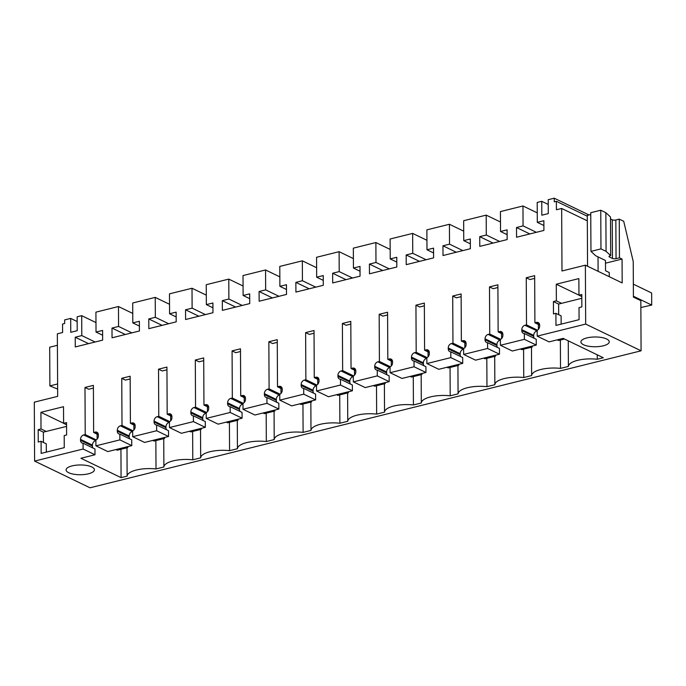<?xml version="1.0" encoding="UTF-8"?>
<svg xmlns="http://www.w3.org/2000/svg" width="686" height="686" viewBox="0 0 686 686"><rect width="100%" height="100%" fill="white"/><g stroke="black" fill="none" stroke-linecap="round" stroke-linejoin="round"><path stroke-width="1.03" d="M93.056 448.052A3.859 2.958 -64.3 0 1 92.43 446.054L80.528 440.309A3.859 2.958 -64.3 0 0 82.003 443.01A3.859 2.958 -64.3 0 0 83.066 443.233L83.1 449.021L34.609 461.078L34.3 402.168L57.675 396.362L57.35 333.825L62.606 332.521L62.555 324.058L64.664 323.535L64.638 319.916L70.684 318.407L77.166 321.537M34.609 461.078L90.02 487.797L641.084 350.812L640.827 300.657L633.41 297.081L633.229 261.529L623.72 221.295L619.252 219.143L619.458 257.807L616.045 258.656A2.573 0.883 -0.3 0 1 612.452 258.468L609.477 257.027A2.573 0.883 -0.3 0 1 609.005 256.521A2.573 0.883 -0.3 0 1 610.094 255.792L610.694 255.638L606.072 251.35L600.962 248.889L590.955 251.376L595.654 255.732L605.472 260.474L605.524 270.747L609.245 272.539L609.262 276.698M500.42 345.281L524.37 339.33L524.344 333.542L536.238 339.278L536.272 345.067L512.313 351.018L500.42 345.281L500.386 339.493A3.859 2.958 -64.3 0 0 502.889 335.317L502.881 334.382A3.859 2.958 -64.3 0 0 501.406 331.69A3.859 2.958 -64.3 0 0 499.717 331.544L498.139 331.93L497.89 284.81L489.487 286.894L493.208 288.686L497.907 287.52M534.334 338.361A3.859 2.958 -64.3 0 1 533.699 336.354L521.797 330.618A3.859 2.958 -64.3 0 0 523.272 333.31A3.859 2.958 -64.3 0 0 524.344 333.542M521.797 330.618L521.797 329.683L533.699 335.42L533.699 336.354M537.164 330.926L524.927 325.275A3.859 2.958 -64.3 0 0 521.797 329.683M524.927 325.275L526.505 324.881L526.256 277.753L529.978 279.545L534.677 278.379M619.458 257.807L622.056 259.068L622.185 282.932L585.372 265.173L585.681 324.084L537.189 336.14L537.164 330.352A3.859 2.958 -64.3 0 0 539.659 326.176L539.659 325.241A3.859 2.958 -64.3 0 0 538.184 322.549A3.859 2.958 -64.3 0 0 536.486 322.403L534.909 322.789L534.66 275.661L526.256 277.753M585.372 265.173L561.988 270.987L561.663 208.458L556.415 209.762L556.363 201.298L587.302 216.219M70.684 318.407L70.752 332.307L77.209 330.703L77.141 316.803L81.685 315.671L81.797 335.583L75.228 337.22L75.28 346.945L102.643 340.136L102.591 330.412L96.023 332.05L95.92 312.139L118.464 306.531L118.567 326.442L111.998 328.071L112.05 337.795L139.421 330.995L139.369 321.271L132.801 322.9L132.698 302.998L155.233 297.39L155.336 317.301L148.776 318.93L148.828 328.654L176.191 321.854L176.139 312.13L169.571 313.759L169.468 293.857L192.011 288.249L192.114 308.16L185.546 309.789L185.597 319.513L212.96 312.713L212.909 302.989L206.349 304.618L206.246 284.707L228.781 279.108L228.884 299.019L222.315 300.648L222.367 310.372L249.738 303.572L249.687 293.848L243.118 295.477L243.016 275.566L265.551 269.967L265.662 289.878L259.094 291.507L259.145 301.231L286.508 294.431L286.456 284.707L279.888 286.336L279.785 266.425L302.329 260.826L302.432 280.737L295.863 282.366L295.915 292.09L323.286 285.29L323.235 275.566L316.666 277.195L316.563 257.284L339.098 251.685L339.201 271.596L332.641 273.225L332.693 282.949L360.056 276.149L360.004 266.425L353.436 268.055L353.333 248.143L375.877 242.544L375.979 262.455L369.411 264.084L369.462 273.808L396.825 267.008L396.774 257.284L390.214 258.914L390.102 239.002L412.646 233.403L412.749 253.314L406.181 254.943L406.232 264.667L433.603 257.867L433.552 248.135L426.984 249.773L426.881 229.861L449.416 224.262L449.527 244.165L442.959 245.802L443.01 255.526L470.373 248.718L470.322 238.994L463.753 240.632L463.65 220.72L486.194 215.121L486.297 235.024L479.728 236.661L479.78 246.385L507.151 239.577L507.1 229.853L500.531 231.491L500.428 211.58L522.964 205.971L523.066 225.883L516.507 227.52L516.549 237.245L543.921 230.436L543.869 220.712L537.301 222.35L537.198 202.439L541.751 201.307L541.82 215.207L548.277 213.595L548.208 199.703L554.245 198.203L554.262 201.821L556.363 201.298M80.528 440.309L80.519 439.383L92.421 445.12L92.43 446.054M95.886 440.626L83.658 434.975A3.859 2.958 -64.3 0 0 80.519 439.383M83.658 434.975L85.227 434.581L84.987 387.453L88.7 389.245L93.399 388.079M129.826 438.911A3.859 2.958 -64.3 0 1 129.2 436.913L117.297 431.168A3.859 2.958 -64.3 0 0 118.772 433.869A3.859 2.958 -64.3 0 0 119.836 434.092L119.87 439.88L107.891 442.864L95.911 445.84L95.886 440.052A3.859 2.958 -64.3 0 0 98.39 435.876L98.381 434.941A3.859 2.958 -64.3 0 0 96.906 432.249A3.859 2.958 -64.3 0 0 95.208 432.103L93.639 432.489L93.39 385.361L84.987 387.453M117.297 431.168L117.297 430.242A3.859 2.958 -64.3 0 1 120.427 425.835L122.005 425.44L121.756 378.312L125.478 380.104L130.177 378.938M166.604 429.77A3.859 2.958 -64.3 0 1 165.969 427.772L154.076 422.027A3.859 2.958 -64.3 0 0 155.542 424.728A3.859 2.958 -64.3 0 0 156.614 424.951L156.64 430.739L144.669 433.724L132.69 436.699L132.655 430.911A3.859 2.958 -64.3 0 0 135.159 426.726L135.159 425.8A3.859 2.958 -64.3 0 0 133.684 423.108A3.859 2.958 -64.3 0 0 131.986 422.953L130.409 423.348L130.16 376.22L121.756 378.312M154.076 422.027L154.067 421.101A3.859 2.958 -64.3 0 1 157.197 416.685L158.775 416.299L158.526 369.171L162.248 370.963L166.947 369.797M203.373 420.629A3.859 2.958 -64.3 0 1 202.747 418.623L190.845 412.886A3.859 2.958 -64.3 0 0 192.32 415.579A3.859 2.958 -64.3 0 0 193.383 415.81L193.418 421.598L169.459 427.558L169.433 421.77A3.859 2.958 -64.3 0 0 171.929 417.585L171.929 416.659A3.859 2.958 -64.3 0 0 170.454 413.967A3.859 2.958 -64.3 0 0 168.756 413.812L167.178 414.207L166.938 367.079L158.526 369.171M190.845 412.886L190.837 411.96A3.859 2.958 -64.3 0 1 193.975 407.544L195.553 407.158L195.304 360.03L199.017 361.822L203.725 360.656M240.151 411.489A3.859 2.958 -64.3 0 1 239.517 409.482L227.615 403.745A3.859 2.958 -64.3 0 0 229.09 406.438A3.859 2.958 -64.3 0 0 230.162 406.669L230.187 412.458L206.237 418.417L206.203 412.629A3.859 2.958 -64.3 0 0 208.707 408.444L208.698 407.518A3.859 2.958 -64.3 0 0 207.223 404.817A3.859 2.958 -64.3 0 0 205.534 404.671L203.956 405.066L203.708 357.938L195.304 360.03M227.615 403.745L227.615 402.811A3.859 2.958 -64.3 0 1 230.745 398.403L232.322 398.017L232.074 350.889L235.795 352.681L240.494 351.515M276.921 402.348A3.859 2.958 -64.3 0 1 276.286 400.341L264.393 394.604A3.859 2.958 -64.3 0 0 265.868 397.297A3.859 2.958 -64.3 0 0 266.931 397.528L266.957 403.317L243.007 409.276L242.973 403.488A3.859 2.958 -64.3 0 0 245.477 399.303L245.477 398.377A3.859 2.958 -64.3 0 0 244.002 395.676A3.859 2.958 -64.3 0 0 242.304 395.53L240.726 395.925L240.477 348.797L232.074 350.889M264.393 394.604L264.384 393.67A3.859 2.958 -64.3 0 1 267.523 389.262L269.092 388.876L268.852 341.748L272.565 343.54L277.264 342.374M313.691 393.207A3.859 2.958 -64.3 0 1 313.065 391.2L301.163 385.463A3.859 2.958 -64.3 0 0 302.637 388.156A3.859 2.958 -64.3 0 0 303.701 388.387L303.735 394.176L279.777 400.127L279.751 394.347A3.859 2.958 -64.3 0 0 282.255 390.163L282.246 389.236A3.859 2.958 -64.3 0 0 280.771 386.535A3.859 2.958 -64.3 0 0 279.073 386.39L277.504 386.784L277.255 339.656L268.852 341.748M301.163 385.463L301.163 384.529A3.859 2.958 -64.3 0 1 304.292 380.121L305.87 379.727L305.622 332.607L309.343 334.399L314.042 333.225M350.469 384.066A3.859 2.958 -64.3 0 1 349.834 382.059L337.941 376.322A3.859 2.958 -64.3 0 0 339.407 379.015A3.859 2.958 -64.3 0 0 340.479 379.247L340.505 385.035L316.555 390.986L316.52 385.198A3.859 2.958 -64.3 0 0 319.024 381.022L319.016 380.095A3.859 2.958 -64.3 0 0 317.549 377.394A3.859 2.958 -64.3 0 0 315.852 377.249L314.274 377.643L314.025 330.515L305.622 332.607M337.941 376.322L337.932 375.388A3.859 2.958 -64.3 0 1 341.062 370.98L342.64 370.586L342.391 323.466L346.113 325.258L350.812 324.084M387.238 374.925A3.859 2.958 -64.3 0 1 386.612 372.918L374.71 367.182A3.859 2.958 -64.3 0 0 376.185 369.874A3.859 2.958 -64.3 0 0 377.249 370.106L377.283 375.894L353.324 381.845L353.299 376.057A3.859 2.958 -64.3 0 0 355.794 371.881L355.794 370.946A3.859 2.958 -64.3 0 0 354.319 368.253A3.859 2.958 -64.3 0 0 352.621 368.108L351.043 368.502L350.803 321.374L342.391 323.466M374.71 367.182L374.702 366.247A3.859 2.958 -64.3 0 1 377.84 361.839L379.409 361.445L379.169 314.317L382.882 316.117L387.59 314.943M424.017 365.784A3.859 2.958 -64.3 0 1 423.382 363.777L411.48 358.041A3.859 2.958 -64.3 0 0 412.955 360.733A3.859 2.958 -64.3 0 0 414.027 360.965L414.052 366.753L402.073 369.728L390.094 372.704L390.068 366.916A3.859 2.958 -64.3 0 0 392.572 362.74L392.564 361.805A3.859 2.958 -64.3 0 0 391.089 359.112A3.859 2.958 -64.3 0 0 389.391 358.967L387.822 359.361L387.573 312.233L379.169 314.317M411.48 358.041L411.48 357.106A3.859 2.958 -64.3 0 1 414.61 352.698L416.188 352.304L415.939 305.176L419.661 306.976L424.36 305.802M460.786 356.643A3.859 2.958 -64.3 0 1 460.152 354.636L448.258 348.9A3.859 2.958 -64.3 0 0 449.733 351.592A3.859 2.958 -64.3 0 0 450.796 351.824L450.822 357.612L426.872 363.563L426.838 357.775A3.859 2.958 -64.3 0 0 429.342 353.599L429.342 352.664A3.859 2.958 -64.3 0 0 427.867 349.971A3.859 2.958 -64.3 0 0 426.169 349.826L424.591 350.22L424.342 303.092L415.939 305.176M448.258 348.9L448.25 347.965A3.859 2.958 -64.3 0 1 451.379 343.557L452.957 343.163L452.709 296.035L456.43 297.827L461.129 296.661M497.556 347.502A3.859 2.958 -64.3 0 1 496.93 345.495L485.028 339.759A3.859 2.958 -64.3 0 0 486.503 342.451A3.859 2.958 -64.3 0 0 487.566 342.683L487.6 348.471L463.642 354.422L463.616 348.634A3.859 2.958 -64.3 0 0 466.12 344.458L466.111 343.523A3.859 2.958 -64.3 0 0 464.636 340.831A3.859 2.958 -64.3 0 0 462.939 340.685L461.361 341.079L461.121 293.951L452.709 296.035M485.028 339.759L485.028 338.824A3.859 2.958 -64.3 0 1 488.158 334.416L489.735 334.022L489.487 286.894M63.601 423.322L63.515 406.704L40.928 412.32L41.014 428.939L38.176 429.642L38.245 442.024L41.083 441.321L41.143 453.403L64.261 447.658L64.192 435.576L66.611 434.975L66.542 422.585L63.601 423.322L66.559 424.745M556.363 300.82L553.422 301.557L553.482 313.939L555.9 313.339L555.969 325.421L579.078 319.676L579.018 307.594L581.857 306.891L581.788 294.5L578.95 295.203L578.864 278.593L556.277 284.21L556.363 300.82L561.568 303.332L581.805 298.299M585.681 324.084L641.084 350.812M537.189 336.14L549.092 341.877L563.172 338.378L603.328 357.749L597.292 359.25A21.883 7.546 179.7 0 0 568.402 366.435L560.513 368.391A21.883 7.546 179.7 0 0 531.624 375.576L523.744 377.532A21.883 7.546 179.7 0 0 494.855 384.717L486.966 386.672A21.883 7.546 179.7 0 0 458.077 393.858L450.196 395.813A21.883 7.546 179.7 0 0 421.307 402.999L413.426 404.954A21.883 7.546 179.7 0 0 384.537 412.14L376.648 414.104A21.883 7.546 179.7 0 0 347.759 421.281L339.879 423.245A21.883 7.546 179.7 0 0 310.99 430.422L303.101 432.386A21.883 7.546 179.7 0 0 274.211 439.563L266.331 441.527A21.883 7.546 179.7 0 0 237.442 448.704L229.561 450.668A21.883 7.546 179.7 0 0 200.672 457.845L192.783 459.809A21.883 7.546 179.7 0 0 163.894 466.986L156.014 468.95A21.883 7.546 179.7 0 0 127.124 476.127L121.079 477.636L120.933 449.287M83.1 449.021L94.994 454.767L80.914 458.265L121.079 477.636M88.434 473.794A14.157 4.879 179.7 0 0 94.411 469.773A14.157 4.879 179.7 0 0 86.745 465.477A14.157 4.879 179.7 0 0 72.073 465.897A14.157 4.879 179.7 0 0 66.088 469.919A14.157 4.879 179.7 0 0 73.754 474.215A14.157 4.879 179.7 0 0 88.434 473.794M586.89 337.915A14.157 4.879 179.7 0 0 580.913 341.937A14.157 4.879 179.7 0 0 588.579 346.233A14.157 4.879 179.7 0 0 603.251 345.813A14.157 4.879 179.7 0 0 609.237 341.791A14.157 4.879 179.7 0 0 601.571 337.495A14.157 4.879 179.7 0 0 586.89 337.915M554.245 198.203L589.008 214.967M524.37 339.33L536.272 345.067M536.829 331.012A3.859 2.958 -64.3 0 0 533.699 335.42M526.505 324.881L537.481 330.172M538.399 329.409L538.373 324.461M534.909 322.789L539.65 325.078M587.327 220.832L561.663 208.458M612.452 258.468L612.255 219.794L610.497 218.954M612.255 219.794A2.573 0.883 179.7 0 0 615.839 219.992L616.045 258.656M619.252 219.143L615.839 219.992M590.955 251.376L590.749 212.711L600.756 210.225L605.867 212.686L606.072 251.35M610.694 255.638L610.489 216.973L605.867 212.686M541.751 201.307L548.234 204.437M537.301 222.35L543.895 225.523M516.507 227.52L529.824 233.943M523.066 225.883L536.392 232.314M522.964 205.971L537.249 212.866M500.531 231.491L507.125 234.663M479.728 236.661L493.054 243.084M486.297 235.024L499.622 241.455M486.194 215.121L500.48 222.007M463.753 240.632L470.347 243.813M442.959 245.802L456.276 252.225M449.527 244.165L462.844 250.596M449.416 224.262L463.71 231.148M426.984 249.773L433.578 252.954M406.181 254.943L419.506 261.366M412.749 253.314L426.075 259.737M412.646 233.403L426.932 240.289M390.214 258.914L396.8 262.095M369.411 264.084L382.737 270.507M375.979 262.455L389.296 268.878M375.877 242.544L390.163 249.43M353.436 268.055L360.03 271.236M332.641 273.225L345.958 279.648M339.201 271.596L352.527 278.019M339.098 251.685L353.384 258.571M316.666 277.195L323.26 280.377M295.863 282.366L309.189 288.789M302.432 280.737L315.757 287.16M302.329 260.826L316.615 267.712M279.888 286.336L286.482 289.518M259.094 291.507L272.411 297.93M265.662 289.878L278.979 296.301M265.551 269.967L279.845 276.861M243.118 295.477L249.713 298.659M222.315 300.648L235.641 307.079M228.884 299.019L242.209 305.442M228.781 279.108L243.067 286.002M206.349 304.618L212.934 307.8M185.546 309.789L198.871 316.22M192.114 308.16L205.431 314.582M192.011 288.249L206.297 295.143M169.571 313.759L176.165 316.941M148.776 318.93L162.093 325.361M155.336 317.301L168.662 323.723M155.233 297.39L169.519 304.284M132.801 322.9L139.395 326.082M111.998 328.071L125.324 334.502M118.567 326.442L131.892 332.864M118.464 306.531L132.75 313.425M96.023 332.05L102.617 335.222M75.228 337.22L88.545 343.643M81.797 335.583L95.114 342.005M81.685 315.671L95.98 322.566M57.641 389.091L49.889 385.884L49.692 347.219L57.41 345.298M94.994 454.767L94.968 448.978L83.066 443.233M95.551 440.712A3.859 2.958 -64.3 0 0 92.421 445.12M85.227 434.581L96.203 439.872M97.12 439.109L97.095 434.161M93.639 432.489L98.381 434.778M95.911 445.84L107.813 451.577L131.772 445.626L131.738 439.837L119.836 434.092M119.87 439.88L131.772 445.626M129.2 436.913L129.191 435.979L117.297 430.242M132.664 431.485L132.329 431.571A3.859 2.958 -64.3 0 0 129.191 435.979M122.005 425.44L132.981 430.731M133.899 429.968L133.873 425.02M130.409 423.348L135.151 425.637M132.69 436.699L144.583 442.436L168.542 436.485L168.516 430.697L156.614 424.951M156.64 430.739L168.542 436.485M165.969 427.772L165.969 426.838L154.067 421.101M169.433 422.344L169.099 422.43A3.859 2.958 -64.3 0 0 165.969 426.838M158.775 416.299L169.751 421.59M170.668 420.818L170.643 415.879M167.178 414.207L171.92 416.496M169.459 427.558L181.361 433.295L205.311 427.344L205.286 421.556L193.383 415.81M193.418 421.598L205.311 427.344M202.747 418.623L202.739 417.697L190.837 411.96M206.203 413.204L205.869 413.289A3.859 2.958 -64.3 0 0 202.739 417.697M195.553 407.158L206.529 412.449M207.446 411.677L207.421 406.738M203.956 405.066L208.698 407.355M206.237 418.417L218.131 424.154L242.089 418.194L242.055 412.406L230.162 406.669M230.187 412.458L242.089 418.194M239.517 409.482L239.517 408.556L227.615 402.811M242.981 404.063L242.647 404.148A3.859 2.958 -64.3 0 0 239.517 408.556M232.322 398.017L243.298 403.308M244.216 402.536L244.19 397.597M240.726 395.925L245.468 398.214M243.007 409.276L254.909 415.013L278.859 409.053L278.833 403.265L266.931 397.528M266.957 403.317L278.859 409.053M276.286 400.341L276.286 399.415L264.384 393.67M279.751 394.922L279.416 395.007A3.859 2.958 -64.3 0 0 276.286 399.415M269.092 388.876L280.068 394.167M280.986 393.395L280.96 388.456M277.504 386.784L282.246 389.073M279.777 400.127L291.679 405.872L315.637 399.912L315.603 394.124L303.701 388.387M303.735 394.176L315.637 399.912M313.065 391.2L313.056 390.274L301.163 384.529M316.529 385.781L316.195 385.858A3.859 2.958 -64.3 0 0 313.056 390.274M305.87 379.727L316.846 385.026M317.764 384.254L317.738 379.315M314.274 377.643L319.016 379.933M316.555 390.986L328.448 396.731L352.407 390.771L352.372 384.983L340.479 379.247M340.505 385.035L352.407 390.771M349.834 382.059L349.834 381.133L337.932 375.388M353.299 376.64L352.964 376.717A3.859 2.958 -64.3 0 0 349.834 381.133M342.64 370.586L353.616 375.885M354.533 375.113L354.508 370.166M351.043 368.502L355.785 370.783M353.324 381.845L365.226 387.59L389.176 381.63L389.151 375.842L377.249 370.106M377.283 375.894L389.176 381.63M386.612 372.918L386.604 371.984L374.702 366.247M390.068 367.499L389.734 367.576A3.859 2.958 -64.3 0 0 386.604 371.984M379.409 361.445L390.394 366.744M391.303 365.972L391.277 361.025M387.822 359.361L392.564 361.642M390.094 372.704L401.996 378.449L425.955 372.489L425.92 366.701L414.027 360.965M414.052 366.753L425.955 372.489M423.382 363.777L423.373 362.843L411.48 357.106M426.846 358.358L426.512 358.435A3.859 2.958 -64.3 0 0 423.373 362.843M416.188 352.304L427.164 357.603M428.081 356.831L428.055 351.884M424.591 350.22L429.333 352.501M426.872 363.563L438.774 369.3L462.724 363.348L462.698 357.56L450.796 351.824M450.822 357.612L462.724 363.348M460.152 354.636L460.152 353.702L448.25 347.965M463.616 349.208L463.282 349.294A3.859 2.958 -64.3 0 0 460.152 353.702M452.957 343.163L463.933 348.462M464.851 347.691L464.825 342.743M461.361 341.079L466.111 343.36M463.642 354.422L475.544 360.159L499.502 354.208L499.468 348.419L487.566 342.683M487.6 348.471L499.502 354.208M496.93 345.495L496.921 344.561L485.028 338.824M500.386 340.067L500.06 340.153A3.859 2.958 -64.3 0 0 496.921 344.561M489.735 334.022L500.711 339.313M501.629 338.55L501.603 333.602M498.139 331.93L502.881 334.219M38.176 429.642L43.381 432.154L43.441 442.461M41.014 428.939L46.219 431.443L43.381 432.154M40.928 412.32L63.601 423.253M41.083 441.321L46.288 443.833L46.331 452.117M578.95 295.203L581.797 296.584M555.9 313.339L561.105 315.852L561.148 324.135M553.422 301.557L558.627 304.061L558.678 314.677M558.627 304.061L561.568 303.332M556.277 284.21L578.95 295.143M597.292 359.25L597.266 354.825M568.265 340.839L568.402 366.435M560.513 368.391L560.368 340.05M531.478 347.227L531.624 375.576M523.59 349.191L523.744 377.532M494.709 356.368L494.855 384.717M486.82 358.332L486.966 386.672M457.931 365.509L458.077 393.858M450.05 367.473L450.196 395.813M421.161 374.65L421.307 402.999M413.272 376.614L413.426 404.954M384.383 383.8L384.537 412.14M376.503 385.755L376.648 414.104M347.613 392.941L347.759 421.281M339.724 394.896L339.879 423.245M310.844 402.082L310.99 430.422M302.955 404.037L303.101 432.386M274.066 411.223L274.211 439.563M266.185 413.178L266.331 441.527M237.296 420.364L237.442 448.704M229.407 422.319L229.561 450.668M200.518 429.505L200.672 457.845M192.637 431.46L192.783 459.809M163.748 438.646L163.894 466.986M156.014 468.95L155.859 440.609M126.979 447.787L127.124 476.127M49.889 385.884L57.615 383.963M622.056 259.068L605.481 263.184M600.756 210.225L600.962 248.889M66.568 426.392L46.219 431.443M115.943 449.553L117.272 450.196L127.776 447.589L126.447 446.946M127.776 447.589L127.776 446.612M152.712 440.412L154.05 441.055L164.554 438.448L163.225 437.805M164.554 438.448L164.546 437.471M189.49 431.271L190.819 431.914L201.324 429.307L199.995 428.664M201.324 429.307L201.324 428.33M226.26 422.13L227.589 422.773L238.102 420.166L236.764 419.523M238.102 420.166L238.093 419.189M263.038 412.989L264.367 413.632L274.872 411.017L273.543 410.382M274.872 411.017L274.863 410.048M299.808 403.848L301.137 404.491L311.641 401.876L310.312 401.241M311.641 401.876L311.641 400.907M336.577 394.707L337.906 395.35L348.419 392.735L347.09 392.092M348.419 392.735L348.411 391.766M373.356 385.566L374.685 386.209L385.189 383.594L383.86 382.951M385.189 383.594L385.189 382.625M410.125 376.425L411.454 377.068L421.967 374.453L420.629 373.81M421.967 374.453L421.959 373.484M446.903 367.284L448.232 367.928L458.737 365.312L457.408 364.669M458.737 365.312L458.728 364.343M483.673 358.143L485.002 358.787L495.506 356.171L494.177 355.528M495.506 356.171L495.506 355.202M520.442 349.002L521.772 349.646L532.285 347.03L530.955 346.387M532.285 347.03L532.276 346.061M564.501 339.021L558.55 340.496L557.221 339.862M640.861 307.517L651.7 305.064L651.64 292.982L633.341 284.158M633.41 296.241L651.7 305.064M587.559 266.237L587.293 215.395L590.757 214.529M598.029 256.89L598.106 271.322M536.486 322.403L539.35 323.783M95.208 432.103L98.081 433.483M132.329 431.571L120.427 425.835M131.986 422.953L134.85 424.342M169.099 422.43L157.197 416.685M168.756 413.812L171.629 415.202M205.869 413.289L193.975 407.544M205.534 404.671L208.398 406.061M242.647 404.148L230.745 398.403M242.304 395.53L245.168 396.92M279.416 395.007L267.523 389.262M279.073 386.39L281.946 387.77M316.195 385.858L304.292 380.121M315.852 377.249L318.716 378.629M352.964 376.717L341.062 370.98M352.621 368.108L355.485 369.488M389.734 367.576L377.84 361.839M389.391 358.967L392.263 360.347M426.512 358.435L414.61 352.698M426.169 349.826L429.033 351.206M463.282 349.294L451.379 343.557M462.939 340.685L465.811 342.065M500.06 340.153L488.158 334.416M499.717 331.544L502.581 332.924M609.477 257.027L609.477 256.007"/></g></svg>
